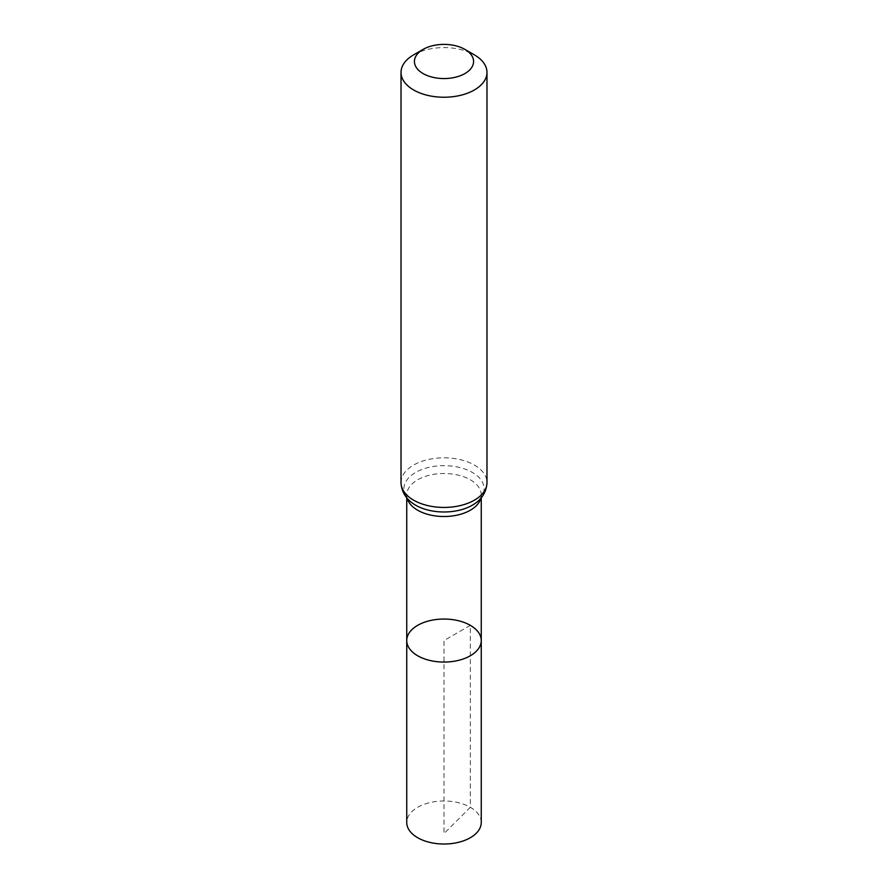 <?xml version="1.0" encoding="UTF-8"?>
<svg xmlns="http://www.w3.org/2000/svg" width="888" height="888" viewBox="0 0 888 888"><rect width="100%" height="100%" fill="white"/><g stroke="black" fill="none" stroke-linecap="round" stroke-linejoin="round"><path stroke-width="0.67" stroke-dasharray="4.44 3.33" d="M481.252 640.548A37.252 21.512 0 0 0 470.34 625.341A37.252 21.512 0 0 0 429.748 620.679A37.252 21.512 0 0 0 406.748 640.548M413.608 54.867A42.979 24.82 180 0 1 474.392 54.867M481.252 822.51A37.252 21.512 0 0 0 444 800.998A37.252 21.512 0 0 0 406.748 822.51M470.34 625.341L444 640.548L444 833.577L470.34 807.303L470.34 625.341M407.192 498.323A37.252 21.512 180 0 1 406.748 495.005A37.252 21.512 180 0 1 429.748 475.136A37.252 21.512 180 0 1 470.34 479.798A37.252 21.512 180 0 1 481.252 495.005A37.252 21.512 180 0 1 480.808 498.323M401.021 482.628A42.979 24.82 180 0 1 427.55 459.695A42.979 24.82 180 0 1 474.392 465.079A42.979 24.82 180 0 1 486.979 482.628M406.748 497.802L406.748 495.005C407.536 496.137 404.54 496.004 412.643 503.263A40.115 23.166 180 0 1 417.271 471.55A40.115 23.166 180 0 1 472.372 472.438A40.115 23.166 180 0 1 475.358 503.263C483.461 496.004 480.464 496.137 481.252 495.005L481.252 497.802"/><path stroke-width="1.33" d="M406.748 640.548A37.252 21.512 0 0 0 444 662.06A37.252 21.512 0 0 0 481.252 640.548A37.252 21.512 180 0 1 458.252 660.428A37.252 21.512 180 0 1 417.66 655.766A37.252 21.512 180 0 1 406.748 640.548A37.252 21.512 180 0 1 444 619.047A37.252 21.512 180 0 1 481.252 640.548L481.252 822.51A37.252 21.512 0 0 1 458.252 842.379A37.252 21.512 0 0 1 417.66 837.717A37.252 21.512 0 0 1 406.748 822.51L406.748 497.802M474.392 54.867L464.924 49.406A29.582 17.083 180 0 1 464.924 73.56A29.582 17.083 180 0 1 423.077 73.56A29.582 17.083 180 0 1 423.077 49.406A29.582 17.083 180 0 1 464.924 49.406L474.392 54.867A42.979 24.82 180 0 1 486.979 72.416A42.979 24.82 180 0 1 444 97.236A42.979 24.82 180 0 1 401.021 72.416A42.979 24.82 180 0 1 413.608 54.867L423.077 49.406M480.808 498.323A37.252 21.512 180 0 1 444 516.516A37.252 21.512 180 0 1 407.192 498.323M486.979 482.628A42.979 24.82 180 0 1 444 507.437A42.979 24.82 180 0 1 401.021 482.628C401.687 494.683 409.157 500.899 412.643 503.263A40.115 23.166 180 0 0 475.358 503.263C478.843 500.899 486.313 494.683 486.979 482.628L486.979 72.416M481.252 497.802L481.252 640.548M401.021 72.416L401.021 482.628"/></g></svg>
